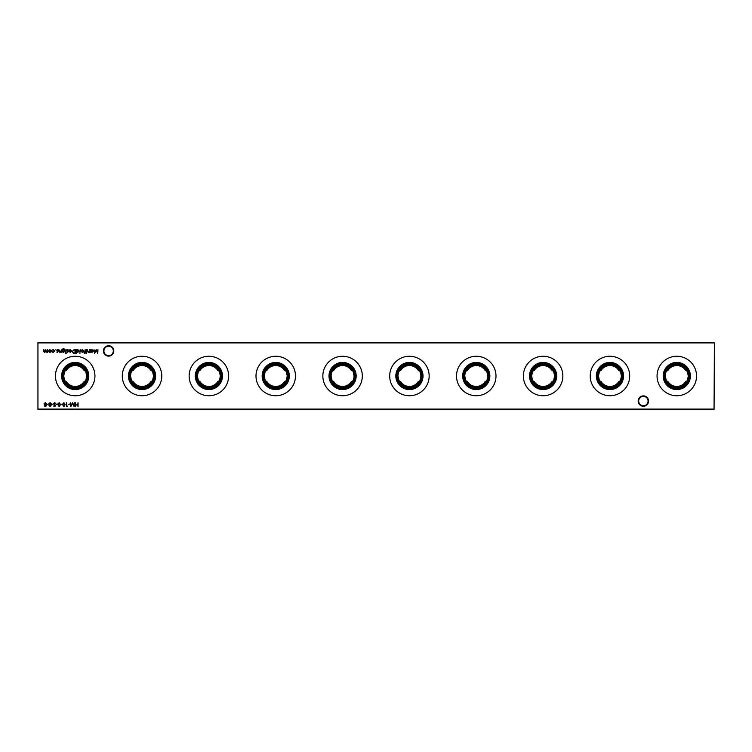 <?xml version="1.0" encoding="UTF-8"?>
<svg xmlns="http://www.w3.org/2000/svg" width="752" height="752" viewBox="0 0 752 752"><rect width="100%" height="100%" fill="white"/><g stroke="black" fill="none" stroke-linecap="round" stroke-linejoin="round"><path stroke-width="1.13" d="M638.185 401.07A5.198 5.198 0 0 1 643.374 395.872A5.198 5.198 0 0 1 648.572 401.07A5.198 5.198 0 0 1 643.374 406.268A5.198 5.198 0 0 1 638.185 401.07M648.074 401.07A4.7 4.7 0 0 0 643.374 396.37A4.7 4.7 0 0 0 638.683 401.07A4.7 4.7 0 0 0 643.374 405.76A4.7 4.7 0 0 0 648.074 401.07M103.428 350.93A5.198 5.198 0 0 1 108.626 345.732A5.198 5.198 0 0 1 113.815 350.93A5.198 5.198 0 0 1 108.626 356.128A5.198 5.198 0 0 1 103.428 350.93M113.317 350.93A4.7 4.7 0 0 0 108.626 346.24A4.7 4.7 0 0 0 103.926 350.93A4.7 4.7 0 0 0 108.626 355.63A4.7 4.7 0 0 0 113.317 350.93M676.8 388.634A12.634 12.634 0 0 1 664.166 376A12.634 12.634 0 0 1 676.8 363.366A12.634 12.634 0 0 1 689.434 376A12.634 12.634 0 0 1 676.8 388.634M676.8 387.496A11.496 11.496 0 0 1 665.304 376A11.496 11.496 0 0 1 676.8 364.504A11.496 11.496 0 0 1 688.296 376A11.496 11.496 0 0 1 676.8 387.496M676.8 389.583A13.583 13.583 0 0 1 663.217 376A13.583 13.583 0 0 1 676.8 362.417A13.583 13.583 0 0 1 690.383 376A13.583 13.583 0 0 1 676.8 389.583M666.281 371.366L668.049 370.294A10.443 10.443 0 0 1 685.551 370.294L687.319 371.366L688.296 376L687.319 380.634L685.551 381.706A10.443 10.443 0 0 1 668.049 381.706L666.281 380.634L665.304 376L665.558 373.575M676.8 395.74A19.74 19.74 0 0 1 657.06 376A19.74 19.74 0 0 1 676.8 356.26A19.74 19.74 0 0 1 696.54 376A19.74 19.74 0 0 1 676.8 395.74M609.957 388.634A12.634 12.634 0 0 1 597.323 376A12.634 12.634 0 0 1 609.957 363.366A12.634 12.634 0 0 1 622.59 376A12.634 12.634 0 0 1 609.957 388.634M609.957 387.496A11.496 11.496 0 0 1 598.46 376A11.496 11.496 0 0 1 609.957 364.504A11.496 11.496 0 0 1 621.453 376A11.496 11.496 0 0 1 609.957 387.496M609.957 389.583A13.583 13.583 0 0 1 596.374 376A13.583 13.583 0 0 1 609.957 362.417A13.583 13.583 0 0 1 623.54 376A13.583 13.583 0 0 1 609.957 389.583M609.957 365.557A10.443 10.443 0 0 1 618.708 370.294L620.475 371.366L621.453 376L620.475 380.634L618.708 381.706A10.443 10.443 0 0 1 601.205 381.706L599.438 380.634L598.46 376L599.438 371.366L601.205 370.294A10.443 10.443 0 0 1 609.957 365.557M609.957 395.74A19.74 19.74 0 0 1 590.217 376A19.74 19.74 0 0 1 609.957 356.26A19.74 19.74 0 0 1 629.697 376A19.74 19.74 0 0 1 609.957 395.74M543.113 388.634A12.634 12.634 0 0 1 530.48 376A12.634 12.634 0 0 1 543.113 363.366A12.634 12.634 0 0 1 555.747 376A12.634 12.634 0 0 1 543.113 388.634M543.113 387.496A11.496 11.496 0 0 1 531.617 376A11.496 11.496 0 0 1 543.113 364.504A11.496 11.496 0 0 1 554.609 376A11.496 11.496 0 0 1 543.113 387.496M543.113 389.583A13.583 13.583 0 0 1 529.521 376A13.583 13.583 0 0 1 543.113 362.417A13.583 13.583 0 0 1 556.696 376A13.583 13.583 0 0 1 543.113 389.583M543.113 365.557A10.443 10.443 0 0 1 551.865 370.294L553.632 371.366L554.609 376L553.632 380.634L551.865 381.706A10.443 10.443 0 0 1 534.362 381.706L532.595 380.634L531.617 376L532.595 371.366L534.362 370.294A10.443 10.443 0 0 1 543.113 365.557M543.113 395.74A19.74 19.74 0 0 1 523.373 376A19.74 19.74 0 0 1 543.113 356.26A19.74 19.74 0 0 1 562.853 376A19.74 19.74 0 0 1 543.113 395.74M476.27 388.634A12.634 12.634 0 0 1 463.636 376A12.634 12.634 0 0 1 476.27 363.366A12.634 12.634 0 0 1 488.903 376A12.634 12.634 0 0 1 476.27 388.634M476.27 387.496A11.496 11.496 0 0 1 464.774 376A11.496 11.496 0 0 1 476.27 364.504A11.496 11.496 0 0 1 487.766 376A11.496 11.496 0 0 1 476.27 387.496M476.27 389.583A13.583 13.583 0 0 1 462.677 376A13.583 13.583 0 0 1 476.27 362.417A13.583 13.583 0 0 1 489.853 376A13.583 13.583 0 0 1 476.27 389.583M465.742 371.366L467.518 370.294A10.443 10.443 0 0 1 485.021 370.294L486.788 371.366L487.766 376L487.503 378.425M465.027 373.575L464.774 376L465.742 380.634L467.518 381.706A10.443 10.443 0 0 0 485.021 381.706L486.788 380.634M476.27 395.74A19.74 19.74 0 0 1 456.53 376A19.74 19.74 0 0 1 476.27 356.26A19.74 19.74 0 0 1 496 376A19.74 19.74 0 0 1 476.27 395.74M409.426 388.634A12.634 12.634 0 0 1 396.793 376A12.634 12.634 0 0 1 409.426 363.366A12.634 12.634 0 0 1 422.06 376A12.634 12.634 0 0 1 409.426 388.634M409.426 387.496A11.496 11.496 0 0 1 397.921 376A11.496 11.496 0 0 1 409.426 364.504A11.496 11.496 0 0 1 420.923 376A11.496 11.496 0 0 1 409.426 387.496M409.426 389.583A13.583 13.583 0 0 1 395.834 376A13.583 13.583 0 0 1 409.426 362.417A13.583 13.583 0 0 1 423.009 376A13.583 13.583 0 0 1 409.426 389.583M398.898 371.366L400.675 370.294A10.443 10.443 0 0 1 418.178 370.294L419.945 371.366L420.923 376L419.945 380.634L418.178 381.706A10.443 10.443 0 0 1 400.675 381.706L398.898 380.634L397.921 376L398.184 373.575M409.426 395.74A19.74 19.74 0 0 1 389.686 376A19.74 19.74 0 0 1 409.426 356.26A19.74 19.74 0 0 1 429.157 376A19.74 19.74 0 0 1 409.426 395.74M342.574 388.634A12.634 12.634 0 0 1 329.94 376A12.634 12.634 0 0 1 342.574 363.366A12.634 12.634 0 0 1 355.207 376A12.634 12.634 0 0 1 342.574 388.634M342.574 387.496A11.496 11.496 0 0 1 331.077 376A11.496 11.496 0 0 1 342.574 364.504A11.496 11.496 0 0 1 354.079 376A11.496 11.496 0 0 1 342.574 387.496M342.574 389.583A13.583 13.583 0 0 1 328.991 376A13.583 13.583 0 0 1 342.574 362.417A13.583 13.583 0 0 1 356.166 376A13.583 13.583 0 0 1 342.574 389.583M332.055 371.366L333.822 370.294A10.443 10.443 0 0 1 351.325 370.294L353.102 371.366L354.079 376L353.816 378.425M331.341 373.575L331.077 376L332.055 380.634L333.822 381.706A10.443 10.443 0 0 0 351.325 381.706L353.102 380.634M342.574 395.74A19.74 19.74 0 0 1 322.843 376A19.74 19.74 0 0 1 342.574 356.26A19.74 19.74 0 0 1 362.314 376A19.74 19.74 0 0 1 342.574 395.74M275.73 388.634A12.634 12.634 0 0 1 263.097 376A12.634 12.634 0 0 1 275.73 363.366A12.634 12.634 0 0 1 288.364 376A12.634 12.634 0 0 1 275.73 388.634M275.73 387.496A11.496 11.496 0 0 1 264.234 376A11.496 11.496 0 0 1 275.73 364.504A11.496 11.496 0 0 1 287.226 376A11.496 11.496 0 0 1 275.73 387.496M275.73 389.583A13.583 13.583 0 0 1 262.147 376A13.583 13.583 0 0 1 275.73 362.417A13.583 13.583 0 0 1 289.323 376A13.583 13.583 0 0 1 275.73 389.583M275.73 365.557A10.443 10.443 0 0 1 284.482 370.294L286.258 371.366L287.226 376L286.258 380.634L284.482 381.706A10.443 10.443 0 0 1 266.979 381.706L265.212 380.634L264.234 376L265.212 371.366L266.979 370.294A10.443 10.443 0 0 1 275.73 365.557M275.73 395.74A19.74 19.74 0 0 1 256 376A19.74 19.74 0 0 1 275.73 356.26A19.74 19.74 0 0 1 295.47 376A19.74 19.74 0 0 1 275.73 395.74M208.887 388.634A12.634 12.634 0 0 1 196.253 376A12.634 12.634 0 0 1 208.887 363.366A12.634 12.634 0 0 1 221.52 376A12.634 12.634 0 0 1 208.887 388.634M208.887 387.496A11.496 11.496 0 0 1 197.391 376A11.496 11.496 0 0 1 208.887 364.504A11.496 11.496 0 0 1 220.383 376A11.496 11.496 0 0 1 208.887 387.496M208.887 389.583A13.583 13.583 0 0 1 195.304 376A13.583 13.583 0 0 1 208.887 362.417A13.583 13.583 0 0 1 222.479 376A13.583 13.583 0 0 1 208.887 389.583M208.887 365.557A10.443 10.443 0 0 1 217.638 370.294L219.405 371.366L220.383 376L219.405 380.634L217.638 381.706A10.443 10.443 0 0 1 200.135 381.706L198.368 380.634L197.391 376L198.368 371.366L200.135 370.294A10.443 10.443 0 0 1 208.887 365.557M208.887 395.74A19.74 19.74 0 0 1 189.147 376A19.74 19.74 0 0 1 208.887 356.26A19.74 19.74 0 0 1 228.627 376A19.74 19.74 0 0 1 208.887 395.74M142.043 388.634A12.634 12.634 0 0 1 129.41 376A12.634 12.634 0 0 1 142.043 363.366A12.634 12.634 0 0 1 154.677 376A12.634 12.634 0 0 1 142.043 388.634M142.043 387.496A11.496 11.496 0 0 1 130.547 376A11.496 11.496 0 0 1 142.043 364.504A11.496 11.496 0 0 1 153.54 376A11.496 11.496 0 0 1 142.043 387.496M142.043 389.583A13.583 13.583 0 0 1 128.46 376A13.583 13.583 0 0 1 142.043 362.417A13.583 13.583 0 0 1 155.626 376A13.583 13.583 0 0 1 142.043 389.583M131.525 371.366L133.292 370.294A10.443 10.443 0 0 1 150.795 370.294L152.562 371.366L153.54 376L152.562 380.634L150.795 381.706A10.443 10.443 0 0 1 133.292 381.706L131.525 380.634L130.547 376L130.81 373.575M142.043 395.74A19.74 19.74 0 0 1 122.303 376A19.74 19.74 0 0 1 142.043 356.26A19.74 19.74 0 0 1 161.783 376A19.74 19.74 0 0 1 142.043 395.74M75.2 388.634A12.634 12.634 0 0 1 62.566 376A12.634 12.634 0 0 1 75.2 363.366A12.634 12.634 0 0 1 87.834 376A12.634 12.634 0 0 1 75.2 388.634M75.2 387.496A11.496 11.496 0 0 1 63.704 376A11.496 11.496 0 0 1 75.2 364.504A11.496 11.496 0 0 1 86.696 376A11.496 11.496 0 0 1 75.2 387.496M75.2 389.583A13.583 13.583 0 0 1 61.617 376A13.583 13.583 0 0 1 75.2 362.417A13.583 13.583 0 0 1 88.783 376A13.583 13.583 0 0 1 75.2 389.583M75.2 365.557A10.443 10.443 0 0 1 83.951 370.294L85.719 371.366L86.696 376L85.719 380.634L83.951 381.706A10.443 10.443 0 0 1 66.449 381.706L64.681 380.634L63.704 376L64.681 371.366L66.449 370.294A10.443 10.443 0 0 1 75.2 365.557M75.2 395.74A19.74 19.74 0 0 1 55.46 376A19.74 19.74 0 0 1 75.2 356.26A19.74 19.74 0 0 1 94.94 376A19.74 19.74 0 0 1 75.2 395.74M53.138 352.444L51.85 351.786L53.157 352.096L54.36 351.005L53.157 349.887L51.85 350.197L53.166 349.548L54.699 350.977L53.138 352.444M57.481 352.444L56.767 352.049L57.848 351.72L56.72 350.357L57.537 349.548L58.336 349.924L57.058 350.338L58.186 351.71L57.481 352.444M62.463 351.908L62.219 349.313L63.535 348.514L64.963 349.398L63.563 348.862L62.463 350.131L63.582 349.595L65.01 351.005L63.563 352.444L62.463 351.908M66.242 353.28L65.603 353.28L66.242 353.28M70.274 349.887L68.94 350.319L70.237 349.548L71.637 350.987L70.227 352.444L68.789 350.921L71.299 350.921L70.274 349.887M76.601 353.525L76.253 349.595L76.601 350.084L77.747 349.548L79.204 351.005L77.729 352.444L76.601 351.851L76.601 353.525M83.387 351.983L82.316 352.444L80.868 350.987L82.316 349.548L83.763 350.987L83.387 351.983M86.518 349.595L86.17 352.397L86.518 349.595M69.898 404.012L68.432 404.407L69.898 404.012M63.911 402.64L65.189 404.651L63.911 406.663L62.585 404.651L63.911 402.64M59.192 402.64L60.47 404.651L59.192 406.663L57.876 404.651L59.192 402.64M54.642 402.64L55.808 403.476L54.642 403.034L53.9 403.683L55.563 405.77L54.623 406.663L53.599 406.014L55.225 405.789L53.552 403.674L54.642 402.64M48.936 405.676L49.482 404.867L48.739 403.852L50.046 402.64L51.343 403.824L50.591 404.867L51.145 405.685L50.027 406.663L48.936 405.676M44.227 405.676L44.763 404.867L44.03 403.852L45.336 402.64L46.624 403.824L45.872 404.867L46.436 405.685L45.308 406.663L44.227 405.676M90.842 352.397L90.494 349.595L90.842 350.084L91.979 349.548L93.436 351.005L91.97 352.444L90.842 351.88L90.842 352.397M86.668 353.28L86.029 353.28L86.668 353.28M78.048 402.734L78.048 406.569L77.71 404.999L75.745 404.999L75.397 406.569L75.397 402.734L75.745 404.604L77.71 404.604L78.048 402.734M714.4 342.912L37.938 342.912L37.938 409.088L714.062 409.088L714.4 342.912L714.062 409.426L37.938 409.426L37.938 342.574L714.062 342.574M47.677 349.595L47.677 352.397L45.477 351.767L44.453 352.444L43.503 351.109L43.851 349.595L44.518 352.096L45.769 349.595L46.436 352.096L47.677 349.595M89.704 349.595L89.704 352.397L89.366 351.889L88.304 352.444L87.251 351.024L87.251 349.595L88.36 352.096L89.309 351.363L89.704 349.595M97.957 349.595L97.798 353.431L96.162 350.282L94.536 353.431L94.028 349.595L94.743 352.35L96.2 349.595L97.591 352.359L97.957 349.595M48.401 404.012L46.925 404.407L48.401 404.012M53.11 404.012L51.634 404.407L53.11 404.012M57.528 404.012L56.052 404.407L57.528 404.012M62.237 404.012L60.771 404.407L62.237 404.012M67.548 406.174L66.608 406.569L66.608 402.734L66.956 406.174L67.548 406.174M74.269 402.734L74.11 406.569L72.474 403.429L70.848 406.569L70.34 402.734L71.055 405.497L72.436 402.734L73.903 405.497L74.269 402.734M84.581 353.572L84.158 353.139L84.797 352.397L84.205 352.049L84.797 352.049L85.145 349.595L85.54 352.397L84.581 353.572M80.229 349.595L79.891 353.525L80.229 349.595M74.185 349.595L75.369 349.595L75.369 353.431L73.386 353.29L72.23 351.466L74.185 349.595M67.492 352.444L66.778 352.049L67.859 351.72L66.731 350.357L67.548 349.548L68.347 349.924L67.078 350.338L68.206 351.71L67.492 352.444M66.091 349.595L65.753 352.397L66.091 349.595M61.335 349.595L61.335 352.397L60.987 351.889L59.925 352.444L58.872 351.024L58.872 349.595L59.981 352.096L60.931 351.363L61.335 349.595M55.977 349.868L55.338 349.868L55.977 349.868M50.882 351.983L49.82 352.444L48.372 350.987L49.82 349.548L51.268 350.987L50.882 351.983M90.842 350.987L91.97 352.096L93.098 350.996L91.97 349.887L90.842 350.987M44.565 405.685L45.327 406.277L46.088 405.676L45.317 405.046L44.565 405.685M44.368 403.843L45.308 404.651L46.286 403.815L45.327 403.034L44.368 403.843M49.284 405.685L50.046 406.277L50.798 405.676L50.027 405.046L49.284 405.685M49.087 403.843L50.017 404.651L50.995 403.815L50.046 403.034L49.087 403.843M59.182 406.277L60.132 404.651L59.182 403.034L58.214 404.651L59.182 406.277M63.892 406.277L64.841 404.651L63.892 403.034L62.933 404.651L63.892 406.277M81.216 350.987L82.316 352.096L83.425 350.987L82.316 349.887L81.216 350.987M76.601 350.987L77.729 352.096L78.857 350.996L77.729 349.887L76.601 350.987M75.031 353.036L75.031 349.99L73.499 350.084L72.577 351.466L73.583 352.923L75.031 353.036M71.261 351.269L69.137 351.269L70.209 352.096L71.261 351.269M62.463 351.015L63.544 352.096L64.672 350.987L63.563 349.943L62.463 351.015M48.711 350.987L49.82 352.096L50.92 350.987L49.82 349.887L48.711 350.987"/></g></svg>
